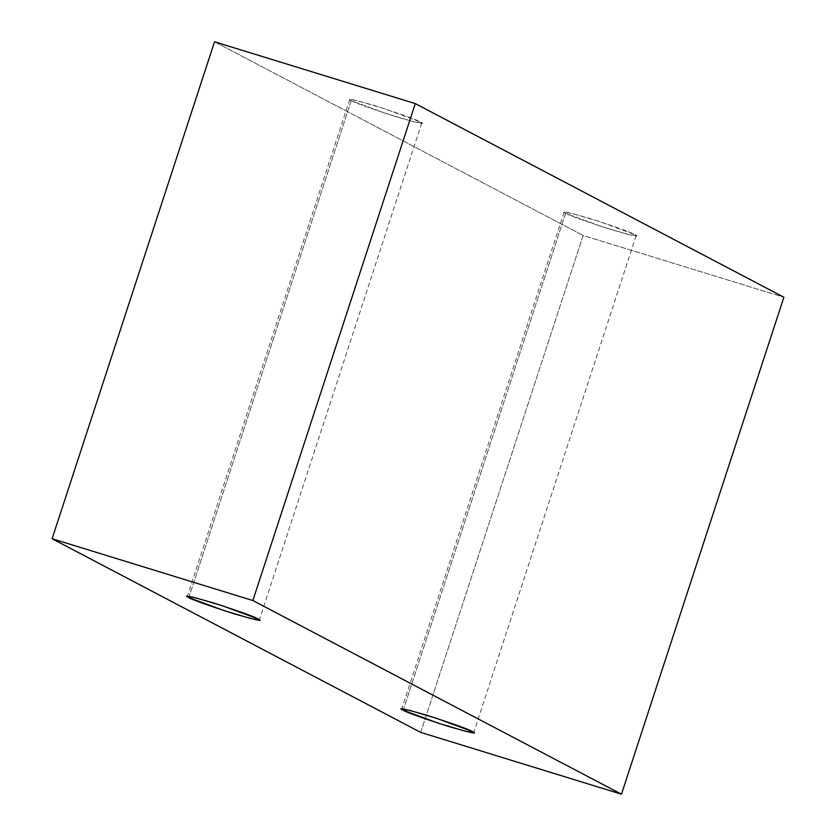 <?xml version="1.0" encoding="UTF-8"?>
<svg xmlns="http://www.w3.org/2000/svg" width="836" height="836" viewBox="0 0 836 836"><rect width="100%" height="100%" fill="white"/><g stroke="black" fill="none" stroke-linecap="round" stroke-linejoin="round"><path stroke-width="0.63" stroke-dasharray="4.18 3.13" d="M420.717 732.399L583.141 235.459L783.886 297.261L583.141 235.459L420.717 732.399M214.538 41.8L583.141 235.459L214.538 41.8M351.235 100.654C354.171 102.619 369.115 107.98 396.086 116.716C419.045 123.341 427.102 125.076 420.247 121.899C417.321 119.935 402.367 114.584 375.395 105.848C352.447 99.212 344.39 97.488 351.235 100.654L349.73 99.505L358.205 100.916L384.905 108.847L420.247 121.899L421.762 123.049L413.287 121.638L386.587 113.706L351.235 100.654L189.208 596.413L351.235 100.654M565.627 213.295C568.553 215.26 583.507 220.62 610.479 229.357C633.437 235.982 641.484 237.717 634.639 234.54C631.713 232.575 616.759 227.225 589.788 218.489C566.829 211.853 558.782 210.129 565.627 213.295L564.122 212.145L572.597 213.556L599.287 221.488L634.639 234.54L636.144 235.689L627.669 234.279L600.98 226.347L565.627 213.295L403.589 709.053L565.627 213.295M564.122 212.145L401.698 709.085M636.144 235.689L473.719 732.629M349.73 99.505L187.306 596.444M421.762 123.049L259.338 619.988"/><path stroke-width="1.25" d="M252.859 600.541L621.462 794.2L783.886 297.261L415.283 103.601L252.859 600.541L415.283 103.601L214.538 41.8L52.114 538.739L214.538 41.8L415.283 103.601L783.886 297.261L621.462 794.2L420.717 732.399L52.114 538.739L252.859 600.541L52.114 538.739L420.717 732.399L621.462 794.2L252.859 600.541M188.821 597.594C181.966 594.417 190.023 596.152 212.981 602.777C239.942 611.524 254.896 616.874 257.822 618.839C264.678 622.015 256.621 620.281 233.662 613.655C206.691 604.909 191.747 599.558 188.821 597.594L224.163 610.646L250.863 618.577L259.338 619.988L257.822 618.839L222.48 605.787L195.781 597.855L187.306 596.444L188.821 597.594L189.208 596.413L188.821 597.594M403.203 710.234C396.358 707.057 404.405 708.792 427.363 715.417C454.335 724.164 469.289 729.514 472.215 731.479C479.059 734.656 471.013 732.921 448.054 726.296C421.083 717.549 406.139 712.199 403.203 710.234L438.555 723.286L465.244 731.218L473.719 732.629L472.215 731.479L436.862 718.427L410.173 710.495L401.698 709.085L403.203 710.234L403.589 709.053L403.203 710.234"/></g></svg>
